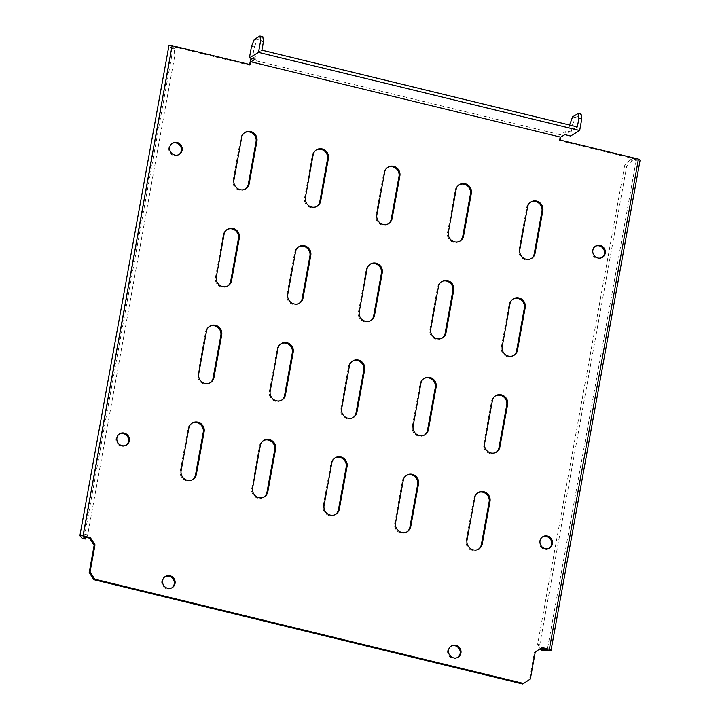 <?xml version="1.0" encoding="UTF-8"?>
<svg xmlns="http://www.w3.org/2000/svg" width="720" height="720" viewBox="0 0 720 720"><rect width="100%" height="100%" fill="white"/><g stroke="black" fill="none" stroke-linecap="round" stroke-linejoin="round"><path stroke-width="0.54" stroke-dasharray="3.6 2.7" d="M171.792 587.88A6.57 6.192 -121.1 0 1 161.784 581.022A6.57 6.192 -121.1 0 1 165.024 576.657M457.695 657.432A6.57 6.192 -121.1 0 1 447.678 650.574A6.57 6.192 -121.1 0 1 450.918 646.209M126.072 445.248A6.57 6.192 -121.1 0 1 116.055 438.399A6.57 6.192 -121.1 0 1 119.295 434.034M178.884 154.629A6.57 6.192 -121.1 0 1 168.867 147.78A6.57 6.192 -121.1 0 1 172.107 143.415M602.01 257.562A6.57 6.192 -121.1 0 1 591.993 250.713A6.57 6.192 -121.1 0 1 595.233 246.348M549.198 548.181A6.57 6.192 -121.1 0 1 539.181 541.332A6.57 6.192 -121.1 0 1 542.421 536.967M531.189 258.642A8.091 7.623 -121.1 0 1 530.766 258.921A8.091 7.623 -121.1 0 1 522.252 258.363A8.091 7.623 -121.1 0 1 518.958 250.137L526.707 207.513A8.091 7.623 -121.1 0 1 530.145 202.446A8.091 7.623 -121.1 0 1 530.586 202.203M513.585 355.518A8.091 7.623 -121.1 0 1 513.162 355.797A8.091 7.623 -121.1 0 1 504.648 355.239A8.091 7.623 -121.1 0 1 501.354 347.013L509.094 304.389A8.091 7.623 -121.1 0 1 512.541 299.322A8.091 7.623 -121.1 0 1 512.982 299.07M495.981 452.394A8.091 7.623 -121.1 0 1 495.549 452.664A8.091 7.623 -121.1 0 1 487.044 452.115A8.091 7.623 -121.1 0 1 483.75 443.889L491.49 401.265A8.091 7.623 -121.1 0 1 494.937 396.189A8.091 7.623 -121.1 0 1 495.378 395.946M478.368 549.261A8.091 7.623 -121.1 0 1 477.945 549.54A8.091 7.623 -121.1 0 1 469.44 548.991A8.091 7.623 -121.1 0 1 466.146 540.756L473.886 498.132A8.091 7.623 -121.1 0 1 477.333 493.065A8.091 7.623 -121.1 0 1 477.774 492.822M459.711 241.254A8.091 7.623 -121.1 0 1 459.288 241.533A8.091 7.623 -121.1 0 1 450.783 240.975A8.091 7.623 -121.1 0 1 447.48 232.749L455.229 190.125A8.091 7.623 -121.1 0 1 458.667 185.058A8.091 7.623 -121.1 0 1 459.117 184.815M442.107 338.13A8.091 7.623 -121.1 0 1 441.684 338.409A8.091 7.623 -121.1 0 1 433.179 337.851A8.091 7.623 -121.1 0 1 429.876 329.625L437.625 287.001A8.091 7.623 -121.1 0 1 441.063 281.934A8.091 7.623 -121.1 0 1 441.504 281.682M424.503 435.006A8.091 7.623 -121.1 0 1 424.08 435.276A8.091 7.623 -121.1 0 1 415.575 434.727A8.091 7.623 -121.1 0 1 412.272 426.501L420.021 383.877A8.091 7.623 -121.1 0 1 423.459 378.801A8.091 7.623 -121.1 0 1 423.9 378.558M406.899 531.873A8.091 7.623 -121.1 0 1 406.476 532.152A8.091 7.623 -121.1 0 1 397.971 531.603A8.091 7.623 -121.1 0 1 394.668 523.368L402.417 480.744A8.091 7.623 -121.1 0 1 405.855 475.677A8.091 7.623 -121.1 0 1 406.296 475.434M388.242 223.866A8.091 7.623 -121.1 0 1 387.819 224.145A8.091 7.623 -121.1 0 1 379.305 223.596A8.091 7.623 -121.1 0 1 376.011 215.361L383.751 172.737A8.091 7.623 -121.1 0 1 387.198 167.67A8.091 7.623 -121.1 0 1 387.639 167.427M370.638 320.742A8.091 7.623 -121.1 0 1 370.206 321.021A8.091 7.623 -121.1 0 1 361.701 320.463A8.091 7.623 -121.1 0 1 358.407 312.237L366.147 269.613A8.091 7.623 -121.1 0 1 369.594 264.546A8.091 7.623 -121.1 0 1 370.035 264.294M353.025 417.618A8.091 7.623 -121.1 0 1 352.602 417.888A8.091 7.623 -121.1 0 1 344.097 417.339A8.091 7.623 -121.1 0 1 340.803 409.113L348.543 366.489A8.091 7.623 -121.1 0 1 351.99 361.413A8.091 7.623 -121.1 0 1 352.431 361.17M335.421 514.485A8.091 7.623 -121.1 0 1 334.998 514.764A8.091 7.623 -121.1 0 1 326.493 514.215A8.091 7.623 -121.1 0 1 323.19 505.98L330.939 463.356A8.091 7.623 -121.1 0 1 334.386 458.289A8.091 7.623 -121.1 0 1 334.827 458.046M316.764 206.478A8.091 7.623 -121.1 0 1 316.341 206.757A8.091 7.623 -121.1 0 1 307.836 206.208A8.091 7.623 -121.1 0 1 304.533 197.973L312.282 155.349A8.091 7.623 -121.1 0 1 315.72 150.282A8.091 7.623 -121.1 0 1 316.161 150.039M299.16 303.354A8.091 7.623 -121.1 0 1 298.737 303.633A8.091 7.623 -121.1 0 1 290.232 303.075A8.091 7.623 -121.1 0 1 286.929 294.849L294.678 252.225A8.091 7.623 -121.1 0 1 298.116 247.158A8.091 7.623 -121.1 0 1 298.557 246.906M281.556 400.23A8.091 7.623 -121.1 0 1 281.133 400.5A8.091 7.623 -121.1 0 1 272.619 399.951A8.091 7.623 -121.1 0 1 269.325 391.725L277.074 349.101A8.091 7.623 -121.1 0 1 280.512 344.025A8.091 7.623 -121.1 0 1 280.953 343.782M263.952 497.097A8.091 7.623 -121.1 0 1 263.529 497.376A8.091 7.623 -121.1 0 1 255.015 496.827A8.091 7.623 -121.1 0 1 251.721 488.601L259.47 445.977A8.091 7.623 -121.1 0 1 262.908 440.901A8.091 7.623 -121.1 0 1 263.349 440.658M245.295 189.09A8.091 7.623 -121.1 0 1 244.863 189.369A8.091 7.623 -121.1 0 1 236.358 188.82A8.091 7.623 -121.1 0 1 233.064 180.585L240.804 137.961A8.091 7.623 -121.1 0 1 244.251 132.894A8.091 7.623 -121.1 0 1 244.692 132.651M227.682 285.966A8.091 7.623 -121.1 0 1 227.259 286.245A8.091 7.623 -121.1 0 1 218.754 285.687A8.091 7.623 -121.1 0 1 215.46 277.461L223.2 234.837A8.091 7.623 -121.1 0 1 226.647 229.77A8.091 7.623 -121.1 0 1 227.088 229.518M252.072 58.536L255.654 56.367L255.132 59.274M560.133 140.058L559.269 140.58L636.426 159.354L547.344 649.53M542.052 647.505L534.411 652.455L529.479 679.581L522.702 684M534.411 652.455L535.275 651.933M530.343 679.059L529.479 679.581M250.416 64.71L249.543 65.232L172.386 46.467L83.304 536.643M210.078 382.842A8.091 7.623 -121.1 0 1 209.655 383.112A8.091 7.623 -121.1 0 1 201.15 382.563A8.091 7.623 -121.1 0 1 197.847 374.337L205.596 331.713A8.091 7.623 -121.1 0 1 209.043 326.637A8.091 7.623 -121.1 0 1 209.484 326.394M192.474 479.709A8.091 7.623 -121.1 0 1 192.051 479.988A8.091 7.623 -121.1 0 1 183.546 479.439A8.091 7.623 -121.1 0 1 180.243 471.213L187.992 428.589A8.091 7.623 -121.1 0 1 191.43 423.513A8.091 7.623 -121.1 0 1 191.88 423.27M249.678 64.53L249.543 65.232M559.269 140.58L560.322 134.766L250.605 59.427M577.332 126.918L568.233 132.417L565.38 131.715L560.322 134.766M565.38 131.715L564.849 134.622M251.523 46.26L254.385 46.953L252.801 55.674L255.654 56.367M252.801 55.674L261.9 50.184M569.583 125.028L568.233 132.417M569.817 123.696L572.679 124.389L570.564 136.017M572.679 124.389L575.469 117.531L581.103 114.129M575.469 117.531L572.607 116.838M542.988 650.709L539.685 645.102L626.652 166.545L632.07 160.524L640.116 160.137M632.07 160.524L630.027 159.66L636.426 159.354M630.027 159.66L624.609 165.681L626.652 166.545M539.685 645.102L537.642 644.238L624.609 165.681M537.642 644.238L540.261 648.675M254.385 46.953L257.175 40.095L262.809 36.693M257.175 40.095L254.313 39.402M86.238 537.354L87.714 534.78L174.681 56.232L174.384 48.816L171.468 48.474L168.966 45.522M174.384 48.816L172.386 46.467M171.468 48.474L171.774 55.89L174.681 56.232M87.714 534.78L84.807 534.438L171.774 55.89M84.807 534.438L82.386 538.65M526.707 207.513L527.571 206.991M518.958 250.137L519.822 249.615M509.094 304.389L509.967 303.867M501.354 347.013L502.218 346.491M491.49 401.265L492.363 400.743M483.75 443.889L484.614 443.367M473.886 498.132L474.759 497.61M466.146 540.756L467.01 540.234M455.229 190.125L456.093 189.603M447.48 232.749L448.353 232.227M437.625 287.001L438.489 286.479M429.876 329.625L430.74 329.103M420.021 383.877L420.885 383.355M412.272 426.501L413.136 425.979M402.417 480.744L403.281 480.222M394.668 523.368L395.532 522.846M383.751 172.737L384.624 172.215M376.011 215.361L376.875 214.839M366.147 269.613L367.02 269.091M358.407 312.237L359.271 311.715M348.543 366.489L349.416 365.967M340.803 409.113L341.667 408.591M330.939 463.356L331.803 462.834M323.19 505.98L324.063 505.458M312.282 155.349L313.146 154.827M304.533 197.973L305.397 197.451M294.678 252.225L295.542 251.703M286.929 294.849L287.793 294.327M277.074 349.101L277.938 348.579M269.325 391.725L270.189 391.203M259.47 445.977L260.334 445.446M251.721 488.601L252.585 488.07M240.804 137.961L241.677 137.439M233.064 180.585L233.928 180.063M223.2 234.837L224.064 234.315M215.46 277.461L216.324 276.939M187.992 428.589L188.856 428.058M180.243 471.213L181.116 470.682M205.596 331.713L206.46 331.191M197.847 374.337L198.72 373.815M171.378 588.159L172.242 587.637M457.272 657.711L458.136 657.189M125.649 445.527L126.513 445.005M178.461 154.908L179.325 154.386M601.587 257.841L602.451 257.319M548.775 548.469L549.639 547.938M530.766 258.921L531.63 258.399M530.145 202.446L531.009 201.924M513.162 355.797L514.026 355.266M512.541 299.322L513.405 298.791M495.549 452.664L496.422 452.142M494.937 396.189L495.801 395.667M477.945 549.54L478.818 549.018M477.333 493.065L478.197 492.543M459.288 241.533L460.152 241.011M458.667 185.058L459.54 184.536M441.684 338.409L442.548 337.878M441.063 281.934L441.936 281.412M424.08 435.276L424.944 434.754M423.459 378.801L424.323 378.279M406.476 532.152L407.34 531.63M405.855 475.677L406.719 475.155M387.819 224.145L388.683 223.623M387.198 167.67L388.062 167.148M370.206 321.021L371.079 320.49M369.594 264.546L370.458 264.024M352.602 417.888L353.475 417.366M351.99 361.413L352.854 360.891M334.998 514.764L335.871 514.242M334.386 458.289L335.25 457.767M316.341 206.757L317.205 206.235M315.72 150.282L316.593 149.76M298.737 303.633L299.601 303.111M298.116 247.158L298.98 246.636M281.133 400.5L281.997 399.978M280.512 344.025L281.376 343.503M263.529 497.376L264.393 496.854M262.908 440.901L263.772 440.379M244.863 189.369L245.736 188.847M244.251 132.894L245.115 132.372M227.259 286.245L228.132 285.723M226.647 229.77L227.511 229.248M191.43 423.513L192.303 422.991M192.051 479.988L192.915 479.466M209.043 326.637L209.907 326.115M209.655 383.112L210.519 382.59M541.98 537.21L542.844 536.688M594.792 246.591L595.656 246.069M171.666 143.658L172.53 143.136M118.854 434.277L119.718 433.755M450.477 646.452L451.341 645.93M164.574 576.9L165.447 576.378"/><path stroke-width="1.08" d="M162.648 580.5A6.57 6.192 58.9 0 0 172.242 587.637A6.57 6.192 58.9 0 0 172.359 576.828A6.57 6.192 58.9 0 0 162.648 580.5M165.024 576.657A6.57 6.192 -121.1 0 1 171.792 587.88M448.542 650.052A6.57 6.192 58.9 0 0 458.136 657.189A6.57 6.192 58.9 0 0 458.253 646.38A6.57 6.192 58.9 0 0 448.542 650.052M450.918 646.209A6.57 6.192 -121.1 0 1 457.695 657.432M116.919 437.877A6.57 6.192 58.9 0 0 126.513 445.005A6.57 6.192 58.9 0 0 126.63 434.205A6.57 6.192 58.9 0 0 116.919 437.877M119.295 434.034A6.57 6.192 -121.1 0 1 126.072 445.248M169.731 147.249A6.57 6.192 58.9 0 0 179.325 154.386A6.57 6.192 58.9 0 0 179.442 143.586A6.57 6.192 58.9 0 0 169.731 147.249M172.107 143.415A6.57 6.192 -121.1 0 1 178.884 154.629M592.857 250.191A6.57 6.192 58.9 0 0 602.451 257.319A6.57 6.192 58.9 0 0 602.568 246.519A6.57 6.192 58.9 0 0 592.857 250.191M595.233 246.348A6.57 6.192 -121.1 0 1 602.01 257.562M540.045 540.81A6.57 6.192 58.9 0 0 549.639 547.938A6.57 6.192 58.9 0 0 549.756 537.138A6.57 6.192 58.9 0 0 540.045 540.81M542.421 536.967A6.57 6.192 -121.1 0 1 549.198 548.181M527.571 206.991L519.822 249.615A8.091 7.623 58.9 0 0 523.125 257.841A8.091 7.623 58.9 0 0 531.63 258.399A8.091 7.623 58.9 0 0 535.068 253.323L542.817 210.699A8.091 7.623 58.9 0 0 539.523 202.473A8.091 7.623 58.9 0 0 531.009 201.924A8.091 7.623 58.9 0 0 527.571 206.991M530.586 202.203A8.091 7.623 -121.1 0 1 538.866 203.157A8.091 7.623 -121.1 0 1 541.953 211.221L534.204 253.854A8.091 7.623 -121.1 0 1 531.189 258.642M509.967 303.867L502.218 346.491A8.091 7.623 58.9 0 0 505.521 354.717A8.091 7.623 58.9 0 0 514.026 355.266A8.091 7.623 58.9 0 0 517.464 350.199L525.213 307.575A8.091 7.623 58.9 0 0 521.91 299.349A8.091 7.623 58.9 0 0 513.405 298.791A8.091 7.623 58.9 0 0 509.967 303.867M512.982 299.07A8.091 7.623 -121.1 0 1 521.262 300.033A8.091 7.623 -121.1 0 1 524.349 308.097L516.6 350.721A8.091 7.623 -121.1 0 1 513.585 355.518M492.363 400.743L484.614 443.367A8.091 7.623 58.9 0 0 487.908 451.593A8.091 7.623 58.9 0 0 496.422 452.142A8.091 7.623 58.9 0 0 499.86 447.075L507.609 404.451A8.091 7.623 58.9 0 0 504.306 396.225A8.091 7.623 58.9 0 0 495.801 395.667A8.091 7.623 58.9 0 0 492.363 400.743M495.378 395.946A8.091 7.623 -121.1 0 1 503.658 396.909A8.091 7.623 -121.1 0 1 506.745 404.973L498.996 447.597A8.091 7.623 -121.1 0 1 495.981 452.394M474.759 497.61L467.01 540.234A8.091 7.623 58.9 0 0 470.304 548.46A8.091 7.623 58.9 0 0 478.818 549.018A8.091 7.623 58.9 0 0 482.256 543.942L490.005 501.318A8.091 7.623 58.9 0 0 486.702 493.092A8.091 7.623 58.9 0 0 478.197 492.543A8.091 7.623 58.9 0 0 474.759 497.61M477.774 492.822A8.091 7.623 -121.1 0 1 486.045 493.785A8.091 7.623 -121.1 0 1 489.132 501.849L481.392 544.473A8.091 7.623 -121.1 0 1 478.368 549.261M456.093 189.603L448.353 232.227A8.091 7.623 58.9 0 0 451.647 240.453A8.091 7.623 58.9 0 0 460.152 241.011A8.091 7.623 58.9 0 0 463.599 235.935L471.339 193.311A8.091 7.623 58.9 0 0 468.045 185.085A8.091 7.623 58.9 0 0 459.54 184.536A8.091 7.623 58.9 0 0 456.093 189.603M459.117 184.815A8.091 7.623 -121.1 0 1 467.388 185.769A8.091 7.623 -121.1 0 1 470.475 193.842L462.726 236.466A8.091 7.623 -121.1 0 1 459.711 241.254M438.489 286.479L430.74 329.103A8.091 7.623 58.9 0 0 434.043 337.329A8.091 7.623 58.9 0 0 442.548 337.878A8.091 7.623 58.9 0 0 445.995 332.811L453.735 290.187A8.091 7.623 58.9 0 0 450.441 281.961A8.091 7.623 58.9 0 0 441.936 281.412A8.091 7.623 58.9 0 0 438.489 286.479M441.504 281.682A8.091 7.623 -121.1 0 1 449.784 282.645A8.091 7.623 -121.1 0 1 452.871 290.709L445.122 333.333A8.091 7.623 -121.1 0 1 442.107 338.13M420.885 383.355L413.136 425.979A8.091 7.623 58.9 0 0 416.439 434.205A8.091 7.623 58.9 0 0 424.944 434.754A8.091 7.623 58.9 0 0 428.391 429.687L436.131 387.063A8.091 7.623 58.9 0 0 432.837 378.837A8.091 7.623 58.9 0 0 424.323 378.279A8.091 7.623 58.9 0 0 420.885 383.355M423.9 378.558A8.091 7.623 -121.1 0 1 432.18 379.521A8.091 7.623 -121.1 0 1 435.267 387.585L427.518 430.209A8.091 7.623 -121.1 0 1 424.503 435.006M403.281 480.222L395.532 522.846A8.091 7.623 58.9 0 0 398.835 531.072A8.091 7.623 58.9 0 0 407.34 531.63A8.091 7.623 58.9 0 0 410.778 526.554L418.527 483.93A8.091 7.623 58.9 0 0 415.233 475.704A8.091 7.623 58.9 0 0 406.719 475.155A8.091 7.623 58.9 0 0 403.281 480.222M406.296 475.434A8.091 7.623 -121.1 0 1 414.576 476.397A8.091 7.623 -121.1 0 1 417.663 484.461L409.914 527.085A8.091 7.623 -121.1 0 1 406.899 531.873M384.624 172.215L376.875 214.839A8.091 7.623 58.9 0 0 380.178 223.065A8.091 7.623 58.9 0 0 388.683 223.623A8.091 7.623 58.9 0 0 392.121 218.547L399.87 175.923A8.091 7.623 58.9 0 0 396.567 167.697A8.091 7.623 58.9 0 0 388.062 167.148A8.091 7.623 58.9 0 0 384.624 172.215M387.639 167.427A8.091 7.623 -121.1 0 1 395.919 168.381A8.091 7.623 -121.1 0 1 399.006 176.454L391.257 219.078A8.091 7.623 -121.1 0 1 388.242 223.866M367.02 269.091L359.271 311.715A8.091 7.623 58.9 0 0 362.565 319.941A8.091 7.623 58.9 0 0 371.079 320.49A8.091 7.623 58.9 0 0 374.517 315.423L382.266 272.799A8.091 7.623 58.9 0 0 378.963 264.573A8.091 7.623 58.9 0 0 370.458 264.024A8.091 7.623 58.9 0 0 367.02 269.091M370.035 264.294A8.091 7.623 -121.1 0 1 378.306 265.257A8.091 7.623 -121.1 0 1 381.402 273.321L373.653 315.945A8.091 7.623 -121.1 0 1 370.638 320.742M349.416 365.967L341.667 408.591A8.091 7.623 58.9 0 0 344.961 416.817A8.091 7.623 58.9 0 0 353.475 417.366A8.091 7.623 58.9 0 0 356.913 412.299L364.662 369.675A8.091 7.623 58.9 0 0 361.359 361.449A8.091 7.623 58.9 0 0 352.854 360.891A8.091 7.623 58.9 0 0 349.416 365.967M352.431 361.17A8.091 7.623 -121.1 0 1 360.702 362.133A8.091 7.623 -121.1 0 1 363.789 370.197L356.049 412.821A8.091 7.623 -121.1 0 1 353.025 417.618M331.803 462.834L324.063 505.458A8.091 7.623 58.9 0 0 327.357 513.684A8.091 7.623 58.9 0 0 335.871 514.242A8.091 7.623 58.9 0 0 339.309 509.166L347.058 466.542A8.091 7.623 58.9 0 0 343.755 458.316A8.091 7.623 58.9 0 0 335.25 457.767A8.091 7.623 58.9 0 0 331.803 462.834M334.827 458.046A8.091 7.623 -121.1 0 1 343.098 459.009A8.091 7.623 -121.1 0 1 346.185 467.073L338.445 509.697A8.091 7.623 -121.1 0 1 335.421 514.485M313.146 154.827L305.397 197.451A8.091 7.623 58.9 0 0 308.7 205.677A8.091 7.623 58.9 0 0 317.205 206.235A8.091 7.623 58.9 0 0 320.652 201.159L328.392 158.535A8.091 7.623 58.9 0 0 325.098 150.309A8.091 7.623 58.9 0 0 316.593 149.76A8.091 7.623 58.9 0 0 313.146 154.827M316.161 150.039A8.091 7.623 -121.1 0 1 324.441 151.002A8.091 7.623 -121.1 0 1 327.528 159.066L319.779 201.69A8.091 7.623 -121.1 0 1 316.764 206.478M295.542 251.703L287.793 294.327A8.091 7.623 58.9 0 0 291.096 302.553A8.091 7.623 58.9 0 0 299.601 303.111A8.091 7.623 58.9 0 0 303.048 298.035L310.788 255.411A8.091 7.623 58.9 0 0 307.494 247.185A8.091 7.623 58.9 0 0 298.98 246.636A8.091 7.623 58.9 0 0 295.542 251.703M298.557 246.906A8.091 7.623 -121.1 0 1 306.837 247.869A8.091 7.623 -121.1 0 1 309.924 255.933L302.175 298.557A8.091 7.623 -121.1 0 1 299.16 303.354M277.938 348.579L270.189 391.203A8.091 7.623 58.9 0 0 273.492 399.429A8.091 7.623 58.9 0 0 281.997 399.978A8.091 7.623 58.9 0 0 285.435 394.911L293.184 352.287A8.091 7.623 58.9 0 0 289.89 344.061A8.091 7.623 58.9 0 0 281.376 343.503A8.091 7.623 58.9 0 0 277.938 348.579M280.953 343.782A8.091 7.623 -121.1 0 1 289.233 344.745A8.091 7.623 -121.1 0 1 292.32 352.809L284.571 395.433A8.091 7.623 -121.1 0 1 281.556 400.23M260.334 445.446L252.585 488.07A8.091 7.623 58.9 0 0 255.888 496.296A8.091 7.623 58.9 0 0 264.393 496.854A8.091 7.623 58.9 0 0 267.831 491.787L275.58 449.163A8.091 7.623 58.9 0 0 272.286 440.928A8.091 7.623 58.9 0 0 263.772 440.379A8.091 7.623 58.9 0 0 260.334 445.446M263.349 440.658A8.091 7.623 -121.1 0 1 271.629 441.621A8.091 7.623 -121.1 0 1 274.716 449.685L266.967 492.309A8.091 7.623 -121.1 0 1 263.952 497.097M241.677 137.439L233.928 180.063A8.091 7.623 58.9 0 0 237.222 188.289A8.091 7.623 58.9 0 0 245.736 188.847A8.091 7.623 58.9 0 0 249.174 183.771L256.923 141.147A8.091 7.623 58.9 0 0 253.62 132.921A8.091 7.623 58.9 0 0 245.115 132.372A8.091 7.623 58.9 0 0 241.677 137.439M244.692 132.651A8.091 7.623 -121.1 0 1 252.963 133.614A8.091 7.623 -121.1 0 1 256.059 141.678L248.31 184.302A8.091 7.623 -121.1 0 1 245.295 189.09M224.064 234.315L216.324 276.939A8.091 7.623 58.9 0 0 219.618 285.165A8.091 7.623 58.9 0 0 228.132 285.723A8.091 7.623 58.9 0 0 231.57 280.647L239.319 238.023A8.091 7.623 58.9 0 0 236.016 229.797A8.091 7.623 58.9 0 0 227.511 229.248A8.091 7.623 58.9 0 0 224.064 234.315M227.088 229.518A8.091 7.623 -121.1 0 1 235.359 230.481A8.091 7.623 -121.1 0 1 238.446 238.545L230.706 281.169A8.091 7.623 -121.1 0 1 227.682 285.966M249.678 64.53L250.605 59.427L252.072 58.536M250.938 61.803L255.132 59.274L249.408 57.888L258.507 52.389L579.663 130.518L570.564 136.017L564.849 134.622L560.664 137.151L250.938 61.803L250.416 64.71L172.116 45.666L83.034 535.842L79.884 535.698L168.966 45.522L172.116 45.666M560.664 137.151L560.133 140.058L638.433 159.111L640.116 160.137L551.034 650.313L549.351 649.287L638.433 159.111M549.351 649.287L542.052 647.505L535.275 651.933L530.343 679.059L523.575 683.478L94.725 579.15L93.861 579.672L89.199 572.472L94.131 545.346L89.469 538.146L83.304 536.643L85.302 538.992L86.238 537.354M523.575 683.478L522.702 684L93.861 579.672M89.199 572.472L90.063 571.95L94.995 544.824L94.131 545.346M89.469 538.146L90.333 537.615L83.034 535.842M540.261 648.675L540.945 649.845L547.344 649.53L541.233 648.045M209.484 326.394A8.091 7.623 -121.1 0 1 217.755 327.357A8.091 7.623 -121.1 0 1 220.842 335.421L213.102 378.045A8.091 7.623 -121.1 0 1 210.078 382.842M191.88 423.27A8.091 7.623 -121.1 0 1 200.151 424.233A8.091 7.623 -121.1 0 1 203.238 432.297L195.498 474.921A8.091 7.623 -121.1 0 1 192.474 479.709M206.46 331.191L198.72 373.815A8.091 7.623 58.9 0 0 202.014 382.041A8.091 7.623 58.9 0 0 210.519 382.59A8.091 7.623 58.9 0 0 213.966 377.523L221.715 334.899A8.091 7.623 58.9 0 0 218.412 326.673A8.091 7.623 58.9 0 0 209.907 326.115A8.091 7.623 58.9 0 0 206.46 331.191M188.856 428.058L181.116 470.682A8.091 7.623 58.9 0 0 184.41 478.917A8.091 7.623 58.9 0 0 192.915 479.466A8.091 7.623 58.9 0 0 196.362 474.399L204.111 431.775A8.091 7.623 58.9 0 0 200.808 423.54A8.091 7.623 58.9 0 0 192.303 422.991A8.091 7.623 58.9 0 0 188.856 428.058M90.333 537.615L94.995 544.824M90.063 571.95L94.725 579.15M578.925 118.197L578.241 113.436L581.103 114.129L581.778 118.89L578.925 118.197L577.332 126.918L261.9 50.184L263.484 41.463L260.622 40.77L258.507 52.389M581.778 118.89L579.663 130.518M569.583 125.028L572.607 116.838L578.241 113.436M540.945 649.845L542.988 650.709L551.034 650.313M260.622 40.77L259.947 36L254.313 39.402L251.523 46.26L249.408 57.888M259.947 36L262.809 36.693L263.484 41.463M85.302 538.992L82.386 538.65L79.884 535.698M534.204 253.854L535.068 253.323M541.953 211.221L542.817 210.699M516.6 350.721L517.464 350.199M524.349 308.097L525.213 307.575M498.996 447.597L499.86 447.075M506.745 404.973L507.609 404.451M481.392 544.473L482.256 543.942M489.132 501.849L490.005 501.318M462.726 236.466L463.599 235.935M470.475 193.842L471.339 193.311M445.122 333.333L445.995 332.811M452.871 290.709L453.735 290.187M427.518 430.209L428.391 429.687M435.267 387.585L436.131 387.063M409.914 527.085L410.778 526.554M417.663 484.461L418.527 483.93M391.257 219.078L392.121 218.547M399.006 176.454L399.87 175.923M373.653 315.945L374.517 315.423M381.402 273.321L382.266 272.799M356.049 412.821L356.913 412.299M363.789 370.197L364.662 369.675M338.445 509.697L339.309 509.166M346.185 467.073L347.058 466.542M319.779 201.69L320.652 201.159M327.528 159.066L328.392 158.535M302.175 298.557L303.048 298.035M309.924 255.933L310.788 255.411M284.571 395.433L285.435 394.911M292.32 352.809L293.184 352.287M266.967 492.309L267.831 491.787M274.716 449.685L275.58 449.163M248.31 184.302L249.174 183.771M256.059 141.678L256.923 141.147M230.706 281.169L231.57 280.647M238.446 238.545L239.319 238.023M203.238 432.297L204.111 431.775M195.498 474.921L196.362 474.399M220.842 335.421L221.715 334.899M213.102 378.045L213.966 377.523"/></g></svg>
